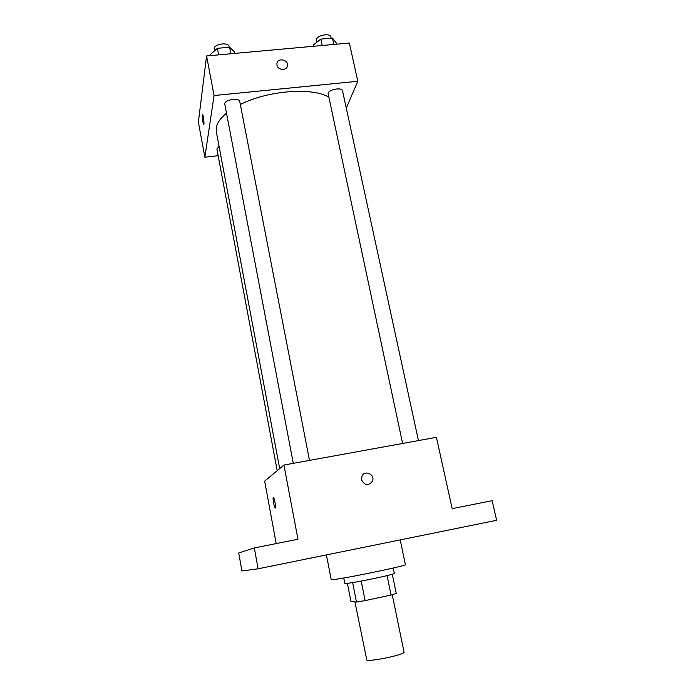 <?xml version="1.0" encoding="UTF-8"?>
<svg xmlns="http://www.w3.org/2000/svg" width="695" height="695" viewBox="0 0 695 695"><rect width="100%" height="100%" fill="white"/><g stroke="black" fill="none" stroke-linecap="round" stroke-linejoin="round"><path stroke-width="1.04" d="M354.919 601.896L366.812 660.042C370.6 661.909 405.706 654.386 404.03 652.084L392.249 594.712M387.072 575.625L391.059 595.033L396.254 593.469L392.293 574.261M391.059 595.033L365.118 600.619L356.474 602.026L350.992 601.583L347.396 583.348M361.209 581.063L365.118 600.619M352.617 582.584L356.474 602.026M393.205 568.024L394.326 573.453C393.665 574.087 387.306 575.686 375.257 578.266C360.279 581.446 344.416 584.121 344.824 583.435L343.756 577.997M326.415 554.905L331.211 579.595L331.863 579.691C337.692 579.969 408.26 565.504 405.394 564.635L400.216 539.893M254.327 547.938L297.964 539.268L283.934 465.042L436.417 437.32L452.158 508.636L492.138 500.695L496.63 520.294L258.088 568.805L241.912 570.969L238.724 552.968L254.327 547.938L258.088 568.805M361.591 479.854L361.895 476.431C364.475 469.342 375.63 474.555 372.398 481.322C368.272 486.074 364.666 485.588 361.591 479.854C364.666 485.588 368.272 486.074 372.398 481.322L372.398 481.322C375.63 474.555 364.475 469.351 361.895 476.431M283.934 465.042L264.665 481.14L276.193 543.594M275.246 507.993L275.038 507.863C274.038 506.855 272.518 497.603 273.317 497.377L273.552 497.49C274.733 498.706 276.289 509.609 275.038 507.863C274.03 506.855 272.51 497.603 273.309 497.377L273.352 497.359M279.685 468.595L216.319 131.737L216.293 127.689C217.092 122.972 220.471 118.141 226.422 113.215M240.331 104.511C267.375 90.619 311.482 87.118 328.553 96.961M219.073 146.402L216.883 149.017L277.201 470.663M402.613 443.471L328.04 93.208C329.152 89.308 342.157 87.118 342.522 90.758L418.451 440.587M293.299 463.339L224.702 103.668C225.024 99.541 239.401 97.491 239.749 101.513L309.501 460.394M346.275 108.038L357.803 81.272L214.06 95.545L204.851 157.2L218.143 155.715M214.06 95.545L206.58 55.965L349.359 43.029L357.803 81.272M276.984 65.095L276.914 63.732C277.305 57.477 288.451 59.405 287.478 65.538C287.148 70.89 277.809 70.508 276.984 65.095C277.809 70.508 287.148 70.899 287.478 65.547L287.478 65.538C288.451 59.405 277.305 57.485 276.914 63.732M206.58 55.965L198.37 122.112L204.851 157.2M203.739 124.448L203.609 124.37C202.679 121.851 202.228 118.697 202.262 114.901L202.593 114.458C203.513 115.335 204.573 125.743 203.609 124.37C202.679 121.86 202.228 118.697 202.262 114.901L202.471 114.38M234.919 53.393L234.675 52.142L229.576 47.225L217.405 48.311L210.585 54.314L210.82 55.574M229.576 47.225L230.844 53.767M217.405 48.311L218.664 54.87M214.512 50.865L214.156 48.441C214.373 43.881 228.603 41.961 229.037 46.417L229.202 47.26M336.554 44.185L336.293 42.968L332.453 38.06L320.821 39.094L313.245 45.045L313.514 46.278M332.453 38.06L333.835 44.437M320.821 39.094L322.193 45.488M316.851 42.213L316.52 39.32C317.519 35.037 330.386 32.917 330.846 36.948L331.115 38.173"/></g></svg>
